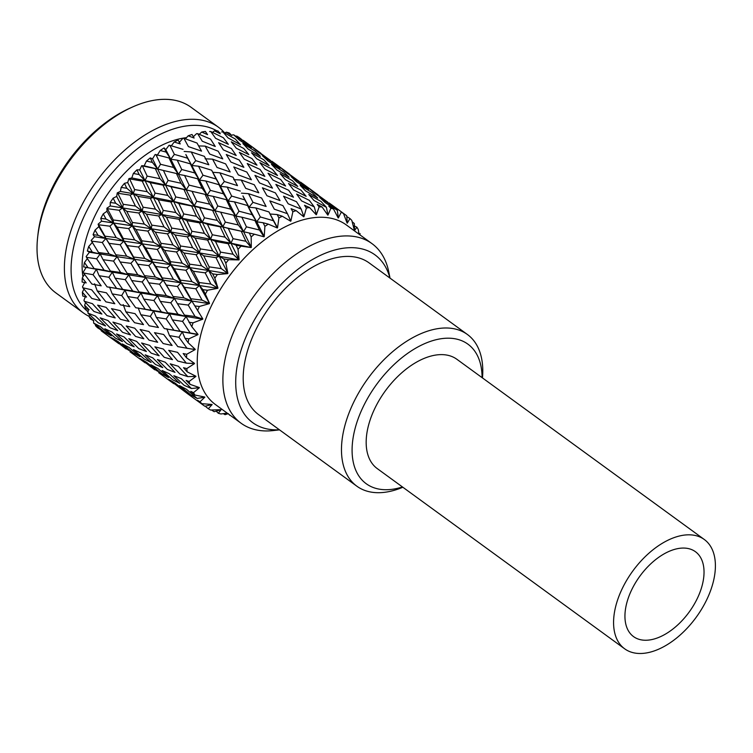 <?xml version="1.0" encoding="UTF-8"?>
<svg xmlns="http://www.w3.org/2000/svg" width="753" height="753" viewBox="0 0 753 753"><rect width="100%" height="100%" fill="white"/><g stroke="black" fill="none" stroke-linecap="round" stroke-linejoin="round"><path stroke-width="1.13" d="M653.246 639.241A52.531 30.487 126.1 0 0 697.278 598.522A52.531 30.487 126.1 0 0 695.414 551.695A52.531 30.487 126.1 0 0 675.723 549.069A52.531 30.487 126.1 0 0 631.701 589.778A52.531 30.487 126.1 0 0 633.555 636.614A52.531 30.487 126.1 0 0 653.246 639.241M678.961 536.117A67.619 39.241 126.1 0 0 622.279 588.526A67.619 39.241 126.1 0 0 624.67 648.813A67.619 39.241 126.1 0 0 650.018 652.192A67.619 39.241 126.1 0 0 706.7 599.783A67.619 39.241 126.1 0 0 704.3 539.496A67.619 39.241 126.1 0 0 678.961 536.117M704.3 539.496L456.892 359.294A67.619 39.241 126.1 0 0 431.554 355.915A67.619 39.241 126.1 0 0 374.872 408.324A67.619 39.241 126.1 0 0 377.272 468.611L624.67 648.813M482.08 377.63A86.341 50.103 126.1 0 0 435.563 339.848A86.341 50.103 126.1 0 0 354.776 429.737A86.341 50.103 126.1 0 0 398.61 488.057A86.341 50.103 126.1 0 0 402.45 486.946M402.855 487.247A93.852 54.47 -53.9 0 1 392.049 490.9A93.852 54.47 -53.9 0 1 356.875 486.212A93.852 54.47 -53.9 0 1 353.552 402.535A93.852 54.47 -53.9 0 1 432.222 329.795A93.852 54.47 -53.9 0 1 467.397 334.483A93.852 54.47 -53.9 0 1 482.475 377.921M224.742 132.97A114.814 66.631 126.1 0 0 218.436 127.219L191.055 107.274A114.814 66.631 126.1 0 0 148.03 101.533A114.814 66.631 126.1 0 0 132.5 107.011L129.732 108.253A111.058 64.447 126.1 0 0 37.989 234.211L37.65 237.233A114.814 66.631 126.1 0 0 55.854 292.889L83.244 312.834A114.814 66.631 126.1 0 0 89.023 316.316M132.5 107.011A114.814 66.631 126.1 0 0 37.65 237.233M218.436 127.219A114.814 66.631 126.1 0 0 175.411 121.478A114.814 66.631 126.1 0 0 79.169 210.464A114.814 66.631 126.1 0 0 83.244 312.834M216.911 130.881A111.162 64.513 126.1 0 0 178.565 127.483A111.162 64.513 126.1 0 0 86.143 212.101A111.162 64.513 126.1 0 0 87.715 311.497M186.471 137.667A99.095 57.51 126.1 0 0 177.906 139.239A99.095 57.51 126.1 0 0 82.952 276.831M84.157 282.479A99.095 57.51 126.1 0 0 84.345 283.175M100.836 329.598L101.269 330.849L118.88 343.688L101.269 330.849M95.424 325.588L100.497 329.626L97.57 327.771A118.795 68.937 -53.9 0 1 95.424 325.588L95.584 324.703M93.626 323.056L104.573 332.101L111.246 335.885L100.488 326.642L93.626 323.056L93.504 320.58M89.005 316.382L93.805 320.722L90.605 319.168A118.795 68.937 -53.9 0 1 89.005 316.382L89.503 314.613M87.922 313.107L98.257 322.783L105.542 325.936L95.405 316.072L87.922 313.107L88.317 309.492M84.618 305.172L89.118 309.784L85.635 308.504A118.795 68.937 -53.9 0 1 84.618 305.172L85.588 302.64M84.289 301.247L93.984 311.478L101.909 314.067L92.431 303.685L84.289 301.247L83.969 300.183L85.353 296.738M82.369 292.249L86.567 297.068L82.783 296.023A118.795 68.937 -53.9 0 1 82.369 292.249L83.912 289.077M82.821 287.768L91.847 298.47L100.45 300.598L91.64 289.783L82.821 287.768L82.51 286.789L84.656 282.582M82.312 277.904L86.209 282.912L82.105 282.046A118.795 68.937 -53.9 0 1 82.312 277.904L84.496 274.271M83.564 273.01L91.904 284.069L101.184 285.829L93.061 274.694L83.564 273.01L83.244 272.125L86.266 267.277M84.082 266.976L83.639 266.91A118.795 68.937 -53.9 0 1 84.458 262.515L87.32 258.58M93.061 274.694L96.365 269.254L94.163 268.623L104.112 270.148L96.638 258.806L86.482 257.328L86.143 256.547L89.409 252.227L87.329 250.984A118.795 68.937 -53.9 0 1 88.741 246.438L92.506 242.202M96.638 258.806L100.168 254.015L98.549 252.528L109.138 253.93L102.295 242.504L91.508 241.111L91.141 240.433L94.539 236.743L93.09 234.672A118.795 68.937 -53.9 0 1 95.057 230.089L98.869 226.625L98.116 224.187L101.533 221.184L100.789 218.37A118.795 68.937 -53.9 0 1 103.265 213.861L106.992 211.235L106.888 208.204L110.23 205.955L110.22 202.482A118.795 68.937 -53.9 0 1 113.148 198.152L116.677 196.411L117.252 192.881L120.405 191.422L121.167 187.393A118.795 68.937 -53.9 0 1 124.461 183.356L127.681 182.518L128.951 178.593L131.803 177.943L133.347 173.472A118.795 68.937 -53.9 0 1 136.942 169.839L139.729 169.896L141.686 165.688L144.152 165.848L146.468 161.076A118.795 68.937 -53.9 0 1 150.271 157.914L152.539 158.864L155.156 154.497L155.937 154.619L160.521 164.286L173.567 167.448L178.48 174.338L184.579 175.477L189.135 185.125L202.19 188.288L207.113 195.187L213.231 196.354L217.796 205.993L230.804 209.127L235.727 216.026L241.845 217.193L246.429 226.851L259.465 230.004L264.021 236.809L254.41 234.202A118.795 68.937 126.1 0 0 251.154 236.903L251.314 247.313L248.697 244.471L251.126 247.549L241.092 246.146A118.795 68.937 126.1 0 0 238.014 249.271L239.106 259.663L236.188 257.131L238.927 259.917L228.639 259.7A118.795 68.937 126.1 0 0 225.806 263.164L227.886 273.339L224.705 271.165L227.726 273.621L217.344 274.525A118.795 68.937 126.1 0 0 214.84 278.234L217.937 288.023L214.53 286.206L217.805 288.314L207.499 290.244A118.795 68.937 126.1 0 0 205.371 294.112L209.513 303.337L205.908 301.897L209.409 303.628L199.329 306.48A118.795 68.937 126.1 0 0 197.644 310.415L202.811 318.905L199.065 317.851L202.745 319.197L193.05 322.83A118.795 68.937 126.1 0 0 191.836 326.727L197.992 334.351L194.152 333.673L197.973 334.633L188.805 338.888A118.795 68.937 126.1 0 0 188.099 342.662L195.196 349.298L191.3 348.978L195.206 349.561L186.706 354.268A118.795 68.937 126.1 0 0 186.528 357.816L194.472 363.36L190.584 363.379L194.519 363.605L186.81 368.575A118.795 68.937 126.1 0 0 187.158 371.822L195.846 376.208L192.006 376.528L195.931 376.425L189.107 381.479A118.795 68.937 126.1 0 0 189.972 384.331L199.281 387.522L195.545 388.106L199.404 387.701L193.53 392.642A118.795 68.937 126.1 0 0 194.905 395.033L204.694 397.019L201.107 397.81L204.854 397.16L199.997 401.801A118.795 68.937 126.1 0 0 201.832 403.683L211.96 404.465L208.562 405.425L212.139 404.568L208.327 408.728A118.795 68.937 126.1 0 0 210.576 410.037L220.883 409.679L217.721 410.743L221.09 409.736L218.314 413.256A118.795 68.937 126.1 0 0 220.94 413.971L227.227 413.133M157.151 155.429L160.21 150.496A118.795 68.937 -53.9 0 1 164.126 147.899L165.782 149.687L169.02 145.282L169.886 145.348L174.385 154.374L187.525 158.177L191.77 165.5L198.538 166.206L202.999 175.214L216.139 179.016L220.403 186.358L227.19 187.083L231.66 196.081L244.763 199.856L249.017 207.197L255.804 207.913L260.303 216.939L273.424 220.733L277.311 227.961L268.256 224.14A118.795 68.937 126.1 0 0 264.896 226.371L264.228 236.602L261.922 233.477M171.355 145.781L174.225 142.006A118.795 68.937 -53.9 0 1 178.15 140.03L180.212 143.917L174.225 142.006M179.148 142.581L182.941 138.27L183.901 138.298L188.419 146.619L201.54 151.127L197.004 143.032L183.901 138.298M185.417 138.825L188.175 135.804A118.795 68.937 -53.9 0 1 192.024 134.495L194.123 138.044L188.175 135.804M193.342 136.735L196.58 133.648L197.625 133.639L202.265 141.216L215.264 146.477L210.567 139.136L197.625 133.639M390.035 278.139L388.764 271.889A111.124 64.485 126.1 0 0 371.963 243.614L346.342 224.949A111.124 64.485 126.1 0 0 304.692 219.387A111.124 64.485 126.1 0 0 211.555 305.511A111.124 64.485 126.1 0 0 215.49 404.587L241.12 423.252A111.124 64.485 126.1 0 0 273.188 430.575L279.523 429.859M359.012 234.183L358.277 229.59A118.795 68.937 126.1 0 0 356.903 227.199L354.512 230.616L354.484 227.18L354.399 230.493L351.82 220.431A118.795 68.937 126.1 0 0 349.976 218.558L347.255 223.161L347.029 219.565L347.114 223.086L343.49 213.504A118.795 68.937 126.1 0 0 341.231 212.195L338.332 217.946L337.871 214.247L338.163 217.918L333.494 208.986A118.795 68.937 126.1 0 0 330.868 208.27L327.96 215.094L327.235 211.339L327.771 215.104L322.086 206.971A118.795 68.937 126.1 0 0 319.159 206.877L316.401 214.671L315.385 210.934L316.194 214.727L309.539 207.536A118.795 68.937 126.1 0 0 306.386 208.044L303.93 216.685L302.668 213.212L303.723 216.789L296.155 210.642A118.795 68.937 126.1 0 0 292.861 211.762L290.865 221.1L289.208 217.561L290.649 221.231L282.281 216.224A118.795 68.937 126.1 0 0 278.911 217.918L277.528 227.792L275.542 224.432M371.963 243.614A111.124 64.485 126.1 0 0 330.322 238.052A111.124 64.485 126.1 0 0 237.176 324.176A111.124 64.485 126.1 0 0 241.12 423.252M279.41 429.784A103.801 60.24 -53.9 0 1 241.073 350.183A103.801 60.24 -53.9 0 1 336.073 249.667A103.801 60.24 -53.9 0 1 389.922 278.055M467.397 334.483L369.121 262.901A93.852 54.47 126.1 0 0 333.946 258.213A93.852 54.47 126.1 0 0 255.276 330.953A93.852 54.47 126.1 0 0 258.608 414.63L356.875 486.212M229.731 415.261L229.11 414.508M223.283 413.67L225.062 414.677L228.357 413.651M218.314 413.256L216.177 411.129M211.574 410.027L214.163 411.703L217.721 410.743M208.327 408.728L206.002 406.902M204.769 406.244L187.177 393.424L204.769 406.244L208.562 405.425M199.997 401.801L197.465 400.257L201.832 403.683M197.135 398.441L186.396 389.216L179.534 385.63L190.481 394.666L197.135 398.441L201.107 397.81M193.53 392.642L190.773 391.353L194.905 395.033M191.431 388.492L181.313 378.646L173.83 375.681L184.165 385.348L191.431 388.492L195.545 388.106M189.107 381.479L186.085 380.416L189.972 384.331M187.808 376.632L178.339 366.259L170.197 363.821L179.882 374.053L187.808 376.632L192.006 376.528M186.81 368.575L183.534 367.709L187.158 371.822M186.339 363.153L177.557 352.348L168.738 350.343L177.746 361.035L186.339 363.153L190.584 363.379M186.706 354.268L183.167 353.543L186.528 357.816M187.083 348.385L178.969 337.269L169.472 335.584L177.812 346.634L191.3 348.978M178.969 337.269L182.282 331.819L185.003 338.276L188.099 342.662M188.805 338.888L185.003 338.276M170.027 329.55L173.943 330.209L166.149 318.952L156.342 317.399L164.323 328.572L197.973 334.633M173.943 330.209L194.152 333.673M190.001 332.704L182.546 321.38L186.076 316.589L191.836 326.727M193.05 322.83L188.984 322.275M166.149 318.952L169.585 313.822L202.745 319.197M150.327 316.411L140.858 314.745L149.169 325.767L158.422 327.517L150.327 316.411L153.64 310.97L169.585 313.822L167.655 312.759L177.934 314.208L186.076 316.589L184.457 315.093L195.036 316.486L199.065 317.851M195.036 316.486L188.203 305.078L191.827 301.031L199.686 313.888M177.934 314.208L170.78 302.81L174.376 298.376L191.827 301.031L197.644 310.415M199.329 306.48L195.027 305.944M141.3 308.692L145.329 309.361L137.535 298.113L127.709 296.55L135.709 307.732L161.34 311.836L153.904 300.522L157.443 295.731L174.376 298.376L173.086 296.484L183.977 297.868L191.827 301.031L209.409 303.628M183.977 297.868L177.426 286.451L181.059 282.808L191.827 301.031L190.886 298.743L202.058 300.136L205.908 301.897M202.058 300.136L195.799 288.757L199.404 285.538L209.513 303.337M171.091 293.133L163.194 280.172L199.404 285.538L202.981 289.67L205.371 294.112M207.499 290.244L202.981 289.67M137.535 298.113L140.971 292.983L157.443 295.731L155.824 294.235L166.375 295.618L159.561 284.22L163.194 280.172L162.243 277.885L173.397 279.259L181.059 282.808L180.466 280.144L191.93 281.603L199.404 285.538L217.805 288.314M191.93 281.603L185.925 270.28L189.464 267.494L199.404 285.538L199.178 282.535L210.887 284.05L214.53 286.206M210.887 284.05L205.145 272.84L208.6 270.487L217.937 288.023M195.799 288.757L184.438 287.326L181.059 282.808L170.762 264.68L208.6 270.487L212.638 273.866L214.84 278.234M217.344 274.525L212.638 273.866M173.397 279.259L167.157 267.908L170.762 264.68L170.545 261.668L182.226 263.174L189.464 267.494L189.624 264.162L201.597 265.8L208.6 270.487L227.726 273.621M201.597 265.8L196.072 254.702L199.404 252.801L208.6 270.487L209.146 266.863L221.326 268.633L224.705 271.165M221.326 268.633L216.017 257.695L219.208 256.255L227.886 273.339M205.145 272.84L193.276 271.24L189.464 267.494L179.967 249.638L219.208 256.255L223.773 258.919L225.806 263.164M228.639 259.7L223.773 258.919M182.226 263.174L176.513 251.982L179.967 249.638L180.513 246.005L192.655 247.756L199.404 252.801L200.336 248.914L212.732 250.853L219.208 256.255L238.927 259.917M212.732 250.853L207.602 240.094L210.605 239.115L219.208 256.255L220.535 252.123L233.091 254.25L236.188 257.131M233.091 254.25L228.15 243.708L230.945 243.191L239.106 259.663M216.017 257.695L203.705 255.822L199.404 252.801L190.565 235.407L230.945 243.191L236.113 245.196L238.014 249.271M241.092 246.146L236.113 245.196M192.655 247.756L187.375 236.837L190.565 235.407L191.893 231.265L204.43 233.374L210.605 239.115L212.337 234.776L225.062 237.129L230.945 243.191L251.126 247.549M225.062 237.129L220.243 226.813L222.813 226.747L230.945 243.191L233.063 238.682L245.911 241.271L248.697 244.471M245.911 241.271L241.224 231.218L243.548 231.613L251.314 247.313M228.15 243.708L215.471 241.44L210.605 239.115L202.312 222.333L249.337 233.035L251.154 236.903M254.41 234.202L249.337 233.035M204.43 233.374L199.507 222.85L202.312 222.333L204.43 217.815L217.25 220.394L222.813 226.747L225.316 222.097L238.296 224.968L243.548 231.613L246.429 226.851M259.465 230.004L254.938 220.544L256.688 221.806L264.228 236.602M243.548 231.613L235.727 216.026L238.983 211.198L252.095 214.671L256.688 221.806L263.136 222.737L264.896 226.371M268.256 224.14L263.136 222.737M252.095 214.671L247.586 205.522L256.688 221.806L260.303 216.939M273.424 220.733L268.953 211.932L277.528 227.792M270.045 214.003L277.16 214.549L278.911 217.918M282.281 216.224L277.16 214.549M287.439 213.683L282.912 205.607L269.809 200.863L274.327 209.193L287.439 213.683L289.208 217.561M296.155 210.642L291.072 208.675L292.861 211.762M301.162 209.033L296.484 201.71L283.542 196.213L288.183 203.79L301.162 209.033L302.668 213.212M309.539 207.536L304.532 205.268L306.386 208.044M314.265 206.896L309.323 200.354L296.635 194.067L301.511 200.863L314.265 206.896L315.385 210.934M322.086 206.971L317.192 204.402L319.159 206.877M326.407 207.32L321.117 201.559L308.786 194.49L313.982 200.496L326.407 207.32L327.235 211.339M333.494 208.986L328.76 206.106L330.868 208.27M337.316 210.294L331.584 205.305L319.696 197.465L325.296 202.689L337.316 210.294L337.871 214.247M343.49 213.504L341.231 212.195M329.08 202.915L346.7 215.744L347.029 219.565M347.472 216.977L349.976 218.558M352.169 221.73L354.334 223.547L354.484 227.18M354.164 225.881L356.903 227.199M360.038 233.496L360.028 234.917M166.799 328.75L169.472 335.584M182.546 321.38L172.39 319.893L180.061 331.188M161.34 311.836L169.585 313.822L172.39 319.893M188.203 305.078L177.426 303.685L184.457 315.093M166.375 295.618L174.376 298.376L177.426 303.685M184.438 287.326L190.886 298.743M193.276 271.24L199.178 282.535M203.705 255.822L209.146 266.863M215.471 241.44L220.535 252.123M241.224 231.218L228.291 228.46L233.063 238.682M217.25 220.394L212.581 210.369L214.906 210.755L222.813 226.747L228.291 228.46M254.938 220.544L241.845 217.193M268.953 211.932L255.804 207.913M187.158 393.386L177.341 386.025M180.014 388.059L186.396 392.191L175.345 383.286L168.804 379.38L180.014 388.059M172.729 379.832L179.703 383.286L169.256 373.733L162.111 370.476L172.729 379.832M167.42 369.488L175.025 372.349L165.218 362.212L157.424 359.539L167.42 369.488M164.201 357.289L172.475 359.642L163.326 349.025L154.873 346.832L164.201 357.289M163.156 343.537L172.108 345.476L163.646 334.483L154.506 332.666L163.156 343.537M238.296 224.968L233.684 215.189L235.727 216.026L228.046 200.947L234.475 201.86L238.983 211.198M242.918 195.893L249.017 207.197L252.97 202.341L266.12 206.482L261.611 198.02L248.499 193.672L252.97 202.341M266.957 195.742L280.031 200.618L275.419 192.9L262.411 187.798L266.957 195.742M280.587 191.563L293.482 197.211L288.672 190.264L275.871 184.391L280.587 191.563M293.529 189.916L306.151 196.345L301.021 190.189L288.531 183.525L293.529 189.916M305.464 190.829L317.71 198.048L312.194 192.674L300.099 185.229L305.464 190.829M316.091 194.283L327.884 202.284L310.274 189.455L316.091 194.283M145.329 309.361L153.64 310.97L156.342 317.399M170.78 302.81L160.333 301.398L167.655 312.759M121.675 295.534L112.206 293.877L120.518 304.899L129.798 306.669L121.675 295.534L124.979 290.093L140.971 292.983L139.051 291.919L149.31 293.359L157.443 295.731L160.333 301.398M177.426 286.451L166.375 285.067L173.086 296.484M149.31 293.359L142.166 281.97L145.762 277.537L163.194 280.172L166.375 285.067M185.925 270.28L174.32 268.793L180.466 280.144M112.404 287.787L116.659 288.484L108.903 277.264L99.095 275.711L107.086 286.884L132.726 290.987L125.252 279.645L128.782 274.854L145.762 277.537L144.472 275.645L155.363 277.029L163.194 280.172L152.445 261.969L170.762 264.68L174.32 268.793M196.072 254.702L183.986 252.999L189.624 264.162M155.363 277.029L148.812 265.611L152.445 261.969L151.852 259.314L163.307 260.754L170.762 264.68L160.86 246.655L179.967 249.638L183.986 252.999M207.602 240.094L195.112 238.052L200.336 248.914M163.307 260.754L157.311 249.441L160.86 246.655L161.02 243.323L172.974 244.951L179.967 249.638L170.79 231.962L190.565 235.407L195.112 238.052M220.243 226.813L207.452 224.319L212.337 234.776M172.974 244.951L167.458 233.863L170.79 231.962L171.722 228.074L184.108 230.004L190.565 235.407L182 218.276L202.312 222.333L207.452 224.319M233.684 215.189L220.676 212.158L225.316 222.097M184.108 230.004L178.988 219.255L182 218.276L183.723 213.937L196.439 216.29L202.312 222.333L194.208 205.908L220.676 212.158M247.586 205.522L234.475 201.86M241.402 193.154L248.499 193.672M173.755 383.682L158.563 372.584L173.755 383.682M161.839 373.808L168.474 377.564L157.754 368.358L150.92 364.791L161.839 373.808M155.523 364.49L162.77 367.615L152.671 357.788L145.216 354.842L155.523 364.49M151.249 353.185L159.147 355.755L149.706 345.401L141.583 342.982L151.249 353.185M149.113 340.177L157.678 342.276L148.915 331.489L140.124 329.503L149.113 340.177M196.439 216.29L191.629 205.974L194.208 205.908L196.712 201.258L209.673 204.129L214.906 210.755L217.796 205.993M230.804 209.127L226.295 199.686L228.046 200.947L231.66 196.081M244.763 199.856L242.918 195.902M245.694 188.335L258.778 192.815L254.269 184.749L241.205 180.023L245.694 188.335M259.54 182.923L272.501 188.156L267.833 180.852L254.928 175.374L259.54 182.923M272.868 180.005L285.594 186.019L280.681 179.496L268.03 173.228L272.868 180.005M285.34 179.638L297.746 186.443L292.475 180.701L280.172 173.651L285.34 179.638M296.663 181.831L308.645 189.417L302.941 184.447L291.082 176.616L296.663 181.831M300.466 182.075L318.039 194.867M138.185 307.921L140.858 314.745M153.904 300.522L143.776 299.063L151.428 310.33M132.726 290.987L140.971 292.983L143.776 299.063M159.561 284.22L148.812 282.846L155.824 294.235M108.903 277.264L112.338 272.134L128.782 274.854L127.163 273.367L137.752 274.77L145.762 277.537L148.812 282.846M167.157 267.908L155.824 266.487L162.243 277.885M142.43 272.219L134.542 259.305L152.445 261.969L155.824 266.487M176.513 251.982L164.662 250.401L170.545 261.668M137.752 274.77L130.909 263.343L134.542 259.305L133.592 257.018L144.774 258.42L152.445 261.969L142.11 243.812L160.86 246.655L164.662 250.401M187.375 236.837L175.091 234.983L180.513 246.005M144.774 258.42L138.505 247.031L142.11 243.812L141.884 240.8L153.612 242.334L160.86 246.655L151.306 228.761L170.79 231.962L175.091 234.983M199.507 222.85L186.857 220.601L191.893 231.265M153.612 242.334L147.852 231.105L151.306 228.761L151.852 225.138L164.041 226.917L170.79 231.962L161.904 214.53L182 218.276L186.857 220.601M212.581 210.369L199.677 207.621L204.43 217.815M164.041 226.917L158.723 215.97L161.904 214.53L163.241 210.398L175.807 212.534L182 218.276L173.651 201.465L199.677 207.621M226.295 199.686L213.231 196.354M214.906 210.755L207.113 195.187L210.369 190.358L223.472 193.822L228.046 200.947L220.403 186.358L224.356 181.501L237.496 185.643L233.006 177.181L219.867 172.814L224.356 181.501M240.311 191.074L227.19 187.083M233.741 179.638L241.205 180.023M151.4 367.219L157.782 371.351L146.731 362.447L140.171 358.522L151.4 367.219M144.124 358.993L151.089 362.447L140.642 352.893L133.479 349.618L144.124 358.993M138.806 348.648L146.402 351.5L136.604 341.382L128.791 338.681L138.806 348.648M135.587 336.45L143.851 338.794L134.721 328.186L126.24 325.974L135.587 336.45M134.552 322.698L143.494 324.628L135.032 313.643L125.873 311.817L134.552 322.698M209.673 204.129L205.07 194.359L207.113 195.187L199.385 180.071L205.842 181.002L210.369 190.358M223.472 193.822L218.972 184.683L220.403 186.358L211.649 170.197L198.538 166.206M238.343 174.903L251.408 179.769L246.815 172.061L233.778 166.95L238.343 174.903M251.973 170.724L264.858 176.362L260.058 169.425L247.229 163.533L251.973 170.724M264.915 169.077L277.528 175.505L272.417 169.35L259.898 162.667L264.915 169.077M276.85 169.99L289.086 177.209L283.58 171.835L271.457 164.37L276.85 169.99M287.477 173.444L299.261 181.435L281.641 168.597L287.477 173.444M154.723 369.808L148.708 365.167M123.238 304.636L125.873 311.817M116.659 288.484L124.979 290.093L127.709 296.55M142.166 281.97L131.69 280.549L139.051 291.919M84.072 266.976L112.338 272.134L110.418 271.061L120.649 272.482L128.782 274.854L131.69 280.549M148.812 265.611L137.733 264.209L144.472 275.645M120.649 272.482L113.534 261.112L117.129 256.688L134.542 259.305L137.733 264.209M157.311 249.441L145.687 247.944L151.852 259.314M89.409 252.227L117.129 256.688L115.84 254.787L126.692 256.152L134.542 259.305L123.821 241.12L142.11 243.812L145.687 247.944M167.458 233.863L155.344 232.14L161.02 243.323M126.692 256.152L120.179 244.763L123.821 241.12L123.228 238.456L134.646 239.878L142.11 243.812L132.227 225.806L151.306 228.761L155.344 232.14M178.988 219.255L166.479 217.193L171.722 228.074M134.646 239.878L128.678 228.592L132.227 225.806L132.387 222.474L144.312 224.083L151.306 228.761L142.157 211.113L161.904 214.53L166.479 217.193M191.629 205.974L178.809 203.47L183.723 213.937M175.807 212.534L170.846 201.983L173.651 201.465L178.809 203.47M205.07 194.359L192.043 191.309L196.712 201.258M144.312 224.083L138.825 213.005L142.157 211.113L143.098 207.216L155.447 209.136L161.904 214.53L153.367 197.427L173.651 201.465L175.769 196.947L188.636 199.554L194.208 205.908L186.245 189.878L192.043 191.309M218.972 184.683L205.842 181.002M212.741 172.277L219.867 172.814M145.131 362.824L129.911 351.717L145.131 362.824M133.187 352.941L139.86 356.724L129.102 347.481L122.268 343.923L133.187 352.941M126.871 343.622L134.156 346.775L124.019 336.92L116.564 333.965L126.871 343.622M122.588 332.318L130.523 334.916L121.045 324.524L112.931 322.105L122.588 332.318M120.452 319.31L129.064 321.437L120.254 310.622L111.472 308.636L120.452 319.31M188.636 199.554L183.93 189.492L186.245 189.878L189.135 185.125M202.19 188.288L197.644 178.809L199.385 180.071L202.999 175.214M216.139 179.016L211.649 170.197M217.033 167.458L230.154 171.966L225.618 163.872L212.544 159.156L217.033 167.458M230.889 162.055L243.878 167.317L239.181 159.984L226.276 154.506L230.889 162.055M244.207 159.137L256.98 165.171L252.02 158.619L239.369 152.36L244.207 159.137M256.688 158.761L269.132 165.594L263.823 159.834L251.521 152.774L256.688 158.761M268.002 160.954L280.031 168.568L274.29 163.58L262.43 155.749L268.002 160.954M271.814 161.198L289.416 174.028M109.562 287.072L112.206 293.877M125.252 279.645L115.124 278.186L122.767 289.463M104.112 270.148L112.338 272.134L115.124 278.186M130.909 263.343L120.16 261.978L127.163 273.367M109.138 253.93L117.129 256.688L120.16 261.978M138.505 247.031L127.172 245.619L133.592 257.018M113.835 251.408L105.919 238.466L123.821 241.12L127.172 245.619M147.852 231.105L136.001 229.533L141.884 240.8M102.295 242.504L105.919 238.466L104.978 236.178L116.16 237.581L123.821 241.12L113.496 222.973L132.227 225.806L136.001 229.533M158.723 215.97L146.43 214.116L151.852 225.138M116.16 237.581L109.891 226.192L113.496 222.973L113.27 219.97L124.989 221.495L132.227 225.806L122.692 207.922L142.157 211.113L146.43 214.116M170.846 201.983L158.205 199.733L163.241 210.398M155.447 209.136L150.355 198.397L153.367 197.427L158.205 199.733M183.93 189.492L171.025 186.744L175.769 196.947M124.989 221.495L119.238 210.266L122.692 207.922L123.238 204.298L135.427 206.068L142.157 211.113L133.29 193.69L153.367 197.427L155.09 193.088L167.778 195.413L173.651 201.465L165.575 185.059L171.025 186.744M167.778 195.413L162.996 185.125L165.575 185.059L186.245 189.878L178.48 174.338L181.737 169.51L194.801 172.945L199.385 180.071L191.77 165.5L195.733 160.643L208.835 164.766L204.374 156.332L191.253 151.974L195.733 160.643M197.644 178.809L184.579 175.477M205.117 158.789L212.544 159.156M122.777 346.371L129.111 350.474L118.099 341.589L111.557 337.683L122.777 346.371M115.491 338.135L122.428 341.57L112.009 332.035L104.865 328.779L115.491 338.135M110.183 327.8L117.741 330.623L107.971 320.524L100.187 317.841L110.183 327.8M106.964 315.601L115.19 317.917L106.088 307.337L97.626 305.134L106.964 315.601M105.919 301.849L114.823 303.751L106.399 292.795L97.259 290.978L105.919 301.849M135.427 206.068L130.109 195.121L133.29 193.69L134.627 189.558L147.193 191.695L153.367 197.427L145.037 180.616L165.575 185.059L168.079 180.409L181.002 183.252L186.245 189.878M181.002 183.252L176.437 173.501L178.48 174.338L170.771 159.231L177.228 160.163L181.737 169.51M194.801 172.945L190.34 163.825L191.77 165.5L185.84 154.525M209.711 154.045L222.747 158.892L218.172 151.202L205.164 146.11L209.711 154.045M223.349 149.875L236.197 155.485L231.425 148.576L218.624 142.694L223.349 149.875M236.282 148.219L248.857 154.629L243.784 148.501L231.284 141.828L236.282 148.219M248.217 149.132L260.425 156.332L254.947 150.986L242.852 143.531L248.217 149.132M258.853 152.595L270.6 160.558L253.027 147.757L258.853 152.595M126.099 348.95L120.103 344.328M94.624 283.796L97.259 290.978M83.639 266.91L96.365 269.254L99.095 275.711M113.534 261.112L103.086 259.71L110.418 271.061M87.329 250.984L100.168 254.015L103.086 259.71M120.179 244.763L109.129 243.37L115.84 254.787M94.539 236.743L105.919 238.466L109.129 243.37M128.678 228.592L117.073 227.105L123.228 238.456M101.533 221.184L113.496 222.973L117.073 227.105M138.825 213.005L126.739 211.301L132.387 222.474M110.23 205.955L122.692 207.922L126.739 211.301M150.355 198.397L137.865 196.354L143.098 207.216M120.405 191.422L133.29 193.69L137.865 196.354M162.996 185.125L150.205 182.631L155.09 193.088M147.193 191.695L142.232 181.134L145.037 180.616L150.205 182.631M176.437 173.501L163.429 170.47L168.079 180.409M131.803 177.943L145.037 180.616L147.155 176.108L160.013 178.715L165.575 185.059L157.631 169.039L163.429 170.47M190.34 163.825L177.228 160.163M184.127 151.438L191.253 151.974M198.641 145.922L205.164 146.11M160.013 178.715L155.316 168.653L157.631 169.039L160.521 164.286M173.567 167.448L169.03 157.97L170.771 159.231L174.385 154.374M187.525 158.177L185.84 154.534M215.593 138.298L228.366 144.331L223.406 137.78L210.727 131.493L215.593 138.298M228.074 137.921L240.508 144.755L235.209 138.985L222.879 131.916L228.074 137.921M239.388 140.114L251.417 147.729L245.676 142.731L233.778 134.881L239.388 140.114M241.835 140.303L243.172 140.34L260.802 153.179M86.482 257.328L94.163 268.623M91.508 241.111L98.549 252.528M109.891 226.192L98.53 224.761L104.978 236.178M93.09 234.672L98.069 235.303L105.919 238.466L98.869 226.625M98.116 224.187L98.53 224.761M119.238 210.266L107.359 208.675L113.27 219.97M100.789 218.37L106.022 219.038L113.496 222.973L106.992 211.235M106.888 208.204L107.359 208.675M130.109 195.121L117.788 193.248L123.238 204.298M110.22 202.482L115.689 203.235L122.692 207.922L116.677 196.411M117.252 192.881L117.788 193.248M142.232 181.134L129.563 178.866L134.627 189.558M121.167 187.393L126.824 188.288L133.29 193.69L127.681 182.518M128.951 178.593L129.563 178.866M155.316 168.653L142.383 165.886L147.155 176.108M133.347 173.472L139.154 174.564L145.037 180.616L139.729 169.896M141.686 165.688L142.383 165.886M144.152 165.848L157.631 169.039L152.539 158.864M169.03 157.97L155.937 154.619M183.035 149.358L169.886 145.348M160.21 150.496L166.178 152.106L170.771 159.231L165.782 149.687M209.598 131.521L210.727 131.493M221.674 131.935L222.879 131.916M232.508 134.891L233.778 134.881M199.244 134.316L201.71 132.039A118.795 68.937 -53.9 0 1 205.381 131.436L207.574 134.636L201.71 132.039M212.506 132.359L214.511 130.815A118.795 68.937 -53.9 0 1 217.909 130.937L220.234 133.78L214.511 130.815M224.865 133.036L226.239 132.161A118.795 68.937 -53.9 0 1 229.298 132.999L231.802 135.484L226.239 132.161M236.028 136.34L236.63 136.039A118.795 68.937 -53.9 0 1 239.256 137.573L241.977 139.71L236.63 136.039M88.035 267.644L84.458 262.515M92.026 251.643L88.741 246.438M98.069 235.303L95.057 230.089M106.022 219.038L103.265 213.861M115.689 203.235L113.148 198.152M126.824 188.288L124.461 183.356M139.154 174.564L136.942 169.839M146.468 161.076L152.379 162.403L157.631 169.039M152.379 162.403L150.271 157.914M166.178 152.106L164.126 147.899M220.111 132.961A111.162 64.513 126.1 0 0 218.869 132.095M342.286 212.506L331.433 204.6M313.634 191.638L302.81 183.751M285.011 170.79L274.148 162.874M256.397 149.951L245.516 142.025"/></g></svg>
